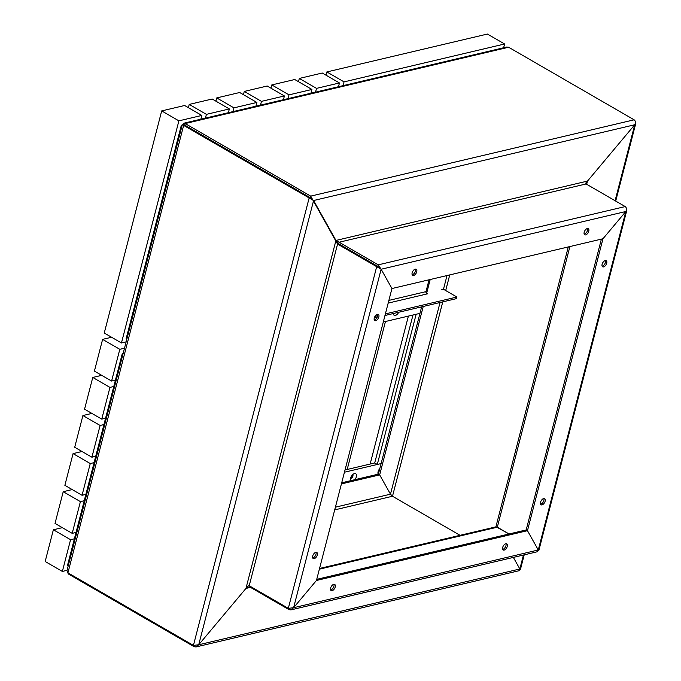 <?xml version="1.0" encoding="UTF-8"?>
<svg xmlns="http://www.w3.org/2000/svg" width="681" height="681" viewBox="0 0 681 681"><rect width="100%" height="100%" fill="white"/><g stroke="black" fill="none" stroke-linecap="round" stroke-linejoin="round"><path stroke-width="1.02" d="M333.75 584.332A3.55 1.924 120 0 0 330.889 587.294A3.55 1.924 120 0 0 331.153 590.58A3.55 1.924 120 0 0 332.107 590.682A3.55 1.924 120 0 0 334.967 587.729A3.55 1.924 120 0 0 334.703 584.434A3.55 1.924 120 0 0 333.75 584.332M330.651 589.967A3.55 1.924 120 0 0 330.821 589.933A3.55 1.924 120 0 0 333.375 587.609A3.55 1.924 120 0 0 333.92 584.307M505.787 543.744A3.55 1.924 120 0 0 502.927 546.698A3.55 1.924 120 0 0 503.191 549.984A3.55 1.924 120 0 0 504.144 550.086A3.55 1.924 120 0 0 507.005 547.132A3.55 1.924 120 0 0 506.741 543.847A3.55 1.924 120 0 0 505.787 543.744M502.68 549.371A3.55 1.924 120 0 0 502.859 549.346A3.55 1.924 120 0 0 505.413 547.013A3.55 1.924 120 0 0 505.957 543.71M442.778 301.853L392.503 496.245L460.067 535.317L392.503 496.245L390.477 494.185L379.675 474.887L378.381 474.138L341.7 482.795M421.65 306.842L378.381 474.138L379.675 474.887L341.411 483.91M569.895 246.556L497.317 527.188L509.056 533.972L496.108 526.813L319.542 568.473M601.391 239.125L526.183 529.937L316.733 579.352M379.845 268.493L377.819 266.433L381.139 269.242L391.941 288.54L381.139 269.242L625.813 211.51L602.974 238.75L625.813 211.51L538.279 549.984L527.469 530.678L538.279 549.984L293.605 607.716L316.444 580.476L391.941 288.54L602.974 238.75L527.469 530.678L526.183 529.937L527.469 530.678L316.444 580.476L293.605 607.716L290.898 609.895L289.059 609.665L249.944 587.048L248.71 587.005L245.952 588.435L198.716 644.771L196.009 646.95L194.17 646.72L68.662 574.151L67.496 572.525M537.581 549.533L538.279 549.984L537.445 551.721L290.898 609.895M523.459 555.024L519.85 568.993L513.363 557.407L519.85 568.993L519.024 570.729L196.009 646.95M378.849 316.954A3.55 1.924 120 0 0 378.33 314.426A3.55 1.924 120 0 0 374.261 318.044A3.55 1.924 120 0 0 374.78 320.572A3.55 1.924 120 0 0 378.849 316.954M374.269 319.959A3.55 1.924 120 0 0 377.555 316.214A3.55 1.924 120 0 0 377.546 314.299M317.303 554.947A3.55 1.924 120 0 0 316.784 552.419A3.55 1.924 120 0 0 312.715 556.028A3.55 1.924 120 0 0 313.234 558.556A3.55 1.924 120 0 0 317.303 554.947M312.724 557.943A3.55 1.924 120 0 0 316.01 554.198A3.55 1.924 120 0 0 316.001 552.282M250.48 587.362L245.952 588.435C247.22 586.401 248.301 585.507 249.203 585.737L288.318 608.346L293.605 607.716L381.139 269.242L337.563 244.087L310.698 196.128L185.189 123.559L184.781 125.142L310.289 197.72L312.315 199.78L310.289 197.72L184.781 125.142L184.228 125.713L184.781 125.142L182.942 124.972M379.385 267.829L381.139 269.242L378.236 264.849L339.121 242.232L338.712 243.815L377.819 266.433L338.712 243.815L336.201 241.729L338.712 243.815L337.563 244.087L249.203 585.737M626.367 208.199L626.903 209.978L625.813 211.51C626.835 209.339 626.631 207.696 625.201 206.573L586.086 183.955L339.121 242.232L335.946 240.444L245.952 588.435L198.716 644.771L193.43 645.401L67.93 572.832L66.951 570.746L182.329 124.64L184.27 124.946M335.98 240.461L313.6 200.52L183.64 125.415L67.93 572.832M312.315 199.78L313.6 200.52L311.847 199.116M585.66 234.885A3.55 1.924 120 0 0 588.52 231.932A3.55 1.924 120 0 0 588.256 228.646A3.55 1.924 120 0 0 587.303 228.544A3.55 1.924 120 0 0 584.443 231.497A3.55 1.924 120 0 0 584.707 234.783A3.55 1.924 120 0 0 585.66 234.885M584.204 234.17A3.55 1.924 120 0 0 584.375 234.145A3.55 1.924 120 0 0 586.928 231.812A3.55 1.924 120 0 0 587.473 228.51M413.622 275.482A3.55 1.924 120 0 0 416.483 272.528A3.55 1.924 120 0 0 416.219 269.233A3.55 1.924 120 0 0 415.265 269.131A3.55 1.924 120 0 0 412.405 272.094A3.55 1.924 120 0 0 412.669 275.379A3.55 1.924 120 0 0 413.622 275.482M412.167 274.766A3.55 1.924 120 0 0 412.337 274.732A3.55 1.924 120 0 0 414.891 272.409A3.55 1.924 120 0 0 415.436 269.106M586.086 183.955C585.481 183.376 585.949 182.414 587.499 181.086L634.735 124.751C635.756 122.58 635.552 120.937 634.122 119.813L508.622 47.244L506.775 47.015L183.768 123.227L182.925 124.776M508.622 47.244L185.189 123.559L183.768 123.227M540.561 502.263A3.55 1.924 120 0 0 541.08 504.791A3.55 1.924 120 0 0 545.149 501.182A3.55 1.924 120 0 0 544.638 498.654A3.55 1.924 120 0 0 540.561 502.263M540.578 504.187A3.55 1.924 120 0 0 543.864 500.433A3.55 1.924 120 0 0 543.855 498.518M602.115 264.279A3.55 1.924 120 0 0 602.634 266.807A3.55 1.924 120 0 0 606.703 263.198A3.55 1.924 120 0 0 606.184 260.661A3.55 1.924 120 0 0 602.115 264.279M602.123 266.194A3.55 1.924 120 0 0 605.409 262.449A3.55 1.924 120 0 0 605.4 260.534M430.196 279.516L426.655 293.23M423.224 306.467L379.675 474.887L390.477 494.185L335.392 507.183M334.694 509.89L392.503 496.245L390.937 494.849M319.363 569.18L497.317 527.188L495.845 527.068M538.339 550.018L538.892 550.308L626.903 209.978M586.443 184.159L587.499 181.086L634.735 124.751L635.833 123.21L635.288 121.439M615.088 200.725L634.735 124.751L313.6 200.52L198.716 644.771L519.85 568.993L519.152 568.55M519.909 569.027L520.463 569.325L524.208 554.845M384.969 315.499L456.508 298.618L456.917 297.027L444.446 289.825L441.203 289.187M413.682 273.958L412.048 274.349M429.047 279.789L425.983 291.638A1.771 1.328 -103.3 0 0 426.868 293.971L388.179 303.105M426.034 292.873L427.625 293.792L426.868 293.971M456.917 297.027L385.378 313.907M377.657 315.729L374.993 316.359M377.129 317.346L374.269 318.018M70.569 539.71L53.373 529.767L45.167 561.493L62.363 571.436L70.569 539.71L74.391 538.807M53.373 529.767L62.337 527.647M67.061 570.329L62.363 571.436M80.409 501.625L63.222 491.691L55.016 523.417L72.203 533.359L80.409 501.625L84.24 500.722M63.222 491.691L72.177 489.571M76.025 532.457L72.203 533.359M90.258 463.548L73.071 453.606L64.865 485.34L82.052 495.283L90.258 463.548L94.08 462.646M73.071 453.606L82.026 451.494M85.874 494.38L82.052 495.283M100.107 425.472L82.912 415.529L74.706 447.264L91.901 457.206L100.107 425.472L103.929 424.569M82.912 415.529L91.875 413.418M95.723 456.304L91.901 457.206M109.956 387.395L92.761 377.453L84.555 409.187L101.75 419.121L109.956 387.395L113.778 386.493M92.761 377.453L101.724 375.342M105.572 418.228L101.75 419.121M119.805 349.319L102.61 339.376L94.404 371.102L111.599 381.045L119.805 349.319L124.512 348.204M102.61 339.376L111.573 337.257M115.421 380.143L111.599 381.045M68.27 565.664L67.547 565.247L122.257 353.703L123.142 353.49M122.98 354.12L122.257 353.703M126.147 341.862L121.448 342.969L104.253 333.026L161.695 110.909L178.89 120.852L201.823 115.438L200.852 119.201M161.695 110.909L184.636 105.495L201.823 115.438M121.448 342.969L178.89 120.852M188.382 107.658L189.224 104.414L206.411 114.357L229.352 108.943L228.382 112.706M189.224 104.414L212.157 99L229.352 108.943M205.441 118.119L206.411 114.357M215.911 101.163L216.745 97.919L233.941 107.862L256.882 102.448L255.903 106.21M216.745 97.919L239.686 92.505L256.882 102.448M232.97 111.624L233.941 107.862M243.432 94.668L244.275 91.424L261.47 101.367L284.403 95.953L283.432 99.715M244.275 91.424L267.216 86.01L284.403 95.953M260.491 105.129L261.47 101.367M270.961 88.172L271.796 84.929L288.991 94.872L311.932 89.458L310.953 93.22M271.796 84.929L294.737 79.515L311.932 89.458M288.02 98.634L288.991 94.872M298.482 81.677L299.325 78.434L316.52 88.377L339.453 82.963L338.483 86.725M299.325 78.434L322.266 73.02L339.453 82.963M315.541 92.139L316.52 88.377M126.811 339.308L126.087 338.891L134.293 307.165L135.017 307.582L134.293 307.165L173.136 156.962L181.342 125.236L182.227 125.023M173.859 157.379L173.136 156.962L173.859 157.379M182.065 125.653L181.342 125.236M326.012 75.182L326.854 71.939L487.417 34.05L504.612 43.993L503.634 47.755M343.071 85.644L344.041 81.882L504.612 43.993M326.854 71.939L344.041 81.882M344.441 472.214L381.122 463.565L377.291 464.468L374.712 462.969L412.984 315.014L374.712 462.969L345.02 469.984M347.191 469.464L385.455 321.509M408.396 316.095L370.132 464.059M393.354 313.515A4.435 2.409 120 0 0 393.354 313.626A4.435 2.409 120 0 0 395.372 315.439A4.435 2.409 120 0 0 398.717 312.256M420.884 307.02A4.435 2.409 120 0 0 420.884 307.131A4.435 2.409 120 0 0 421.25 308.391M383.284 322.019L419.964 313.362L416.142 314.264L377.291 464.468M354.903 479.679A4.435 2.409 120 0 0 356.486 475.304A4.435 2.409 120 0 0 354.478 473.576A4.435 2.409 120 0 0 353.797 473.831A4.435 2.409 120 0 0 350.409 479.688A4.435 2.409 120 0 0 350.63 480.684M350.604 478.139A1.949 1.056 120 0 0 350.672 478.181A1.949 1.056 120 0 0 351.192 478.241A1.949 1.056 120 0 0 352.767 476.615A1.949 1.056 120 0 0 352.622 474.802A1.949 1.056 120 0 0 352.554 474.768M350.758 477.662A1.949 1.056 120 0 0 352.213 475.142M378.134 471.644A1.949 1.056 120 0 0 378.193 471.686A1.949 1.056 120 0 0 378.721 471.746A1.949 1.056 120 0 0 379.036 471.627M378.278 471.167A1.949 1.056 120 0 0 379.572 469.532M379.828 468.537A4.435 2.409 120 0 0 377.938 473.193A4.435 2.409 120 0 0 378.159 474.189M68.866 573.376L68.662 574.151M194.408 645.775L194.17 646.72M250.14 586.273L249.944 587.048M289.297 608.72L289.059 609.665M288.318 608.346L376.678 266.705L377.819 266.433L378.236 264.849L625.201 206.573M193.43 645.401L309.14 197.984L310.289 197.72L310.698 196.128L634.122 119.813M335.946 240.444L587.499 181.086L586.673 184.296M447.017 275.55L443.382 289.612M440.045 302.5L390.477 494.185M449.741 274.903L445.697 290.549M425.983 291.638L388.877 300.398M568.286 246.931L495.896 526.856M635.833 123.21L615.701 201.082M519.867 569.188L520.463 569.325M538.288 550.171L538.892 550.308"/></g></svg>
